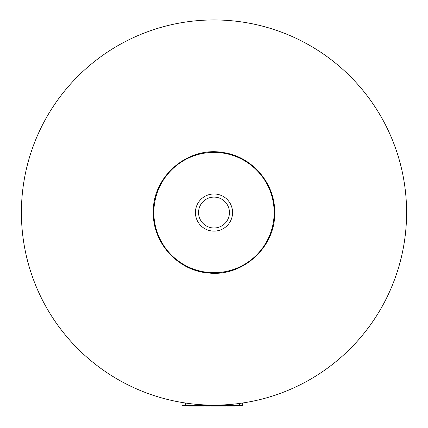 <?xml version="1.0" encoding="UTF-8"?>
<svg xmlns="http://www.w3.org/2000/svg" width="428" height="428" viewBox="0 0 428 428"><rect width="100%" height="100%" fill="white"/><g stroke="black" fill="none" stroke-linecap="round" stroke-linejoin="round"><path stroke-width="0.64" d="M21.4 212.545A192.6 192.6 0 0 0 214 405.145A192.6 192.6 0 0 0 406.6 212.545A192.6 192.6 0 0 0 214 19.945A192.6 192.6 0 0 0 21.4 212.545M193.333 405.439L193.333 406.092L188.737 406.092L188.737 405.439M191.974 405.439L191.974 406.092M209.677 405.439L209.677 406.092L209.677 405.439L209.677 406.092L205.74 406.092L205.74 405.439M211.084 405.439L211.084 406.092L214.562 406.092L214.562 405.439M235.074 405.439L235.074 406.092L232.447 406.092L232.447 405.439M227.198 405.439L227.198 406.092L232.447 406.092M229.825 405.439L229.825 406.092M225.882 405.439L225.882 406.092L215.348 406.092L215.348 405.439M204.21 405.439L204.21 406.092L193.67 406.092L193.67 405.439M184.104 402.812L182.012 402.812L182.012 405.439L242.703 405.439L242.703 402.994M274.155 212.545A60.155 60.155 0 0 1 214 272.7A60.155 60.155 0 0 1 153.845 212.545A60.155 60.155 0 0 1 214 152.389A60.155 60.155 0 0 1 274.155 212.545M232.57 212.545A18.57 18.57 0 0 1 214 231.115A18.57 18.57 0 0 1 195.43 212.545A18.57 18.57 0 0 1 214 193.975A18.57 18.57 0 0 1 232.57 212.545M229.445 212.545A15.445 15.445 0 0 1 214 227.99A15.445 15.445 0 0 1 198.555 212.545A15.445 15.445 0 0 1 214 197.099A15.445 15.445 0 0 1 229.445 212.545M205.756 405.439L205.756 406.092M185.297 402.994L185.297 405.439M239.418 403.46L239.418 405.439M153.326 212.545C152.646 242.89 178.005 270.769 208.292 272.952C242.569 277.216 275.691 247.09 274.674 212.545C275.279 183.216 251.664 156.011 222.549 152.475C187.448 146.355 152.208 176.935 153.326 212.545"/></g></svg>
